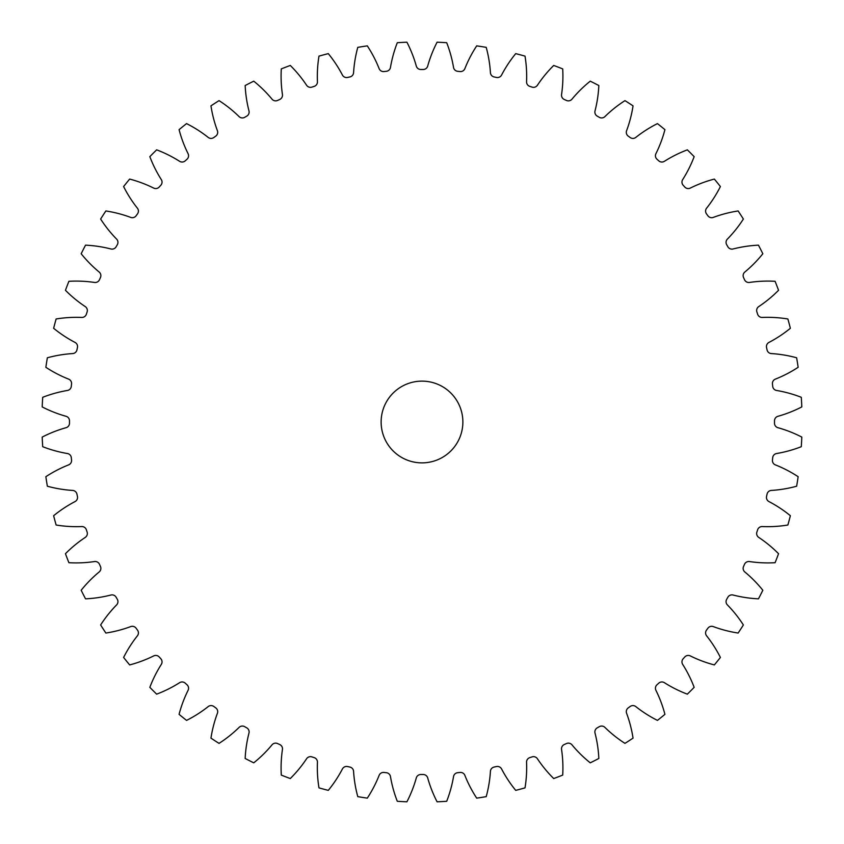 <?xml version="1.0" encoding="UTF-8"?>
<svg xmlns="http://www.w3.org/2000/svg" width="844" height="844" viewBox="0 0 844 844"><rect width="100%" height="100%" fill="white"/><g stroke="black" fill="none" stroke-linecap="round" stroke-linejoin="round"><path stroke-width="1.27" d="M381.129 422A40.871 40.871 0 0 0 422 462.871A40.871 40.871 0 0 0 462.871 422A40.871 40.871 0 0 0 422 381.129A40.871 40.871 0 0 0 381.129 422M317.439 81.741A4.663 4.663 0 0 1 314.211 86.373A352.507 352.507 0 0 0 311.932 87.111A4.663 4.663 0 0 1 306.594 85.265A125.809 125.809 0 0 0 290.294 65.452A380.095 380.095 0 0 0 281.295 68.902A125.809 125.809 0 0 0 282.445 94.539A4.663 4.663 0 0 1 279.712 99.476A352.507 352.507 0 0 0 277.528 100.457A4.663 4.663 0 0 1 272.032 99.17A125.809 125.809 0 0 0 253.749 81.172A380.095 380.095 0 0 0 245.161 85.539A125.809 125.809 0 0 0 248.98 110.923A4.663 4.663 0 0 1 246.786 116.124A352.507 352.507 0 0 0 244.707 117.316A4.663 4.663 0 0 1 239.105 116.62A125.809 125.809 0 0 0 219.039 100.626A380.095 380.095 0 0 0 210.958 105.869A125.809 125.809 0 0 0 217.404 130.704A4.663 4.663 0 0 1 215.769 136.116A352.507 352.507 0 0 0 213.838 137.519A4.663 4.663 0 0 1 208.183 137.403A125.809 125.809 0 0 0 186.556 123.604A380.095 380.095 0 0 0 179.076 129.66A125.809 125.809 0 0 0 188.085 153.692A4.663 4.663 0 0 1 187.009 159.231A352.507 352.507 0 0 0 185.237 160.835A4.663 4.663 0 0 1 179.614 161.32A125.809 125.809 0 0 0 156.657 149.842A380.095 380.095 0 0 0 149.842 156.657A125.809 125.809 0 0 0 161.32 179.614A4.663 4.663 0 0 1 160.835 185.237A352.507 352.507 0 0 0 159.231 187.009A4.663 4.663 0 0 1 153.692 188.085A125.809 125.809 0 0 0 129.66 179.076A380.095 380.095 0 0 0 123.604 186.556A125.809 125.809 0 0 0 137.403 208.183A4.663 4.663 0 0 1 137.519 213.838A352.507 352.507 0 0 0 136.116 215.769A4.663 4.663 0 0 1 130.704 217.404A125.809 125.809 0 0 0 105.869 210.958A380.095 380.095 0 0 0 100.626 219.039A125.809 125.809 0 0 0 116.62 239.105A4.663 4.663 0 0 1 117.316 244.707A352.507 352.507 0 0 0 116.124 246.786A4.663 4.663 0 0 1 110.923 248.98A125.809 125.809 0 0 0 85.539 245.161A380.095 380.095 0 0 0 81.172 253.749A125.809 125.809 0 0 0 99.17 272.032A4.663 4.663 0 0 1 100.457 277.528A352.507 352.507 0 0 0 99.476 279.712A4.663 4.663 0 0 1 94.539 282.445A125.809 125.809 0 0 0 68.902 281.295A380.095 380.095 0 0 0 65.452 290.294A125.809 125.809 0 0 0 85.265 306.594A4.663 4.663 0 0 1 87.111 311.932A352.507 352.507 0 0 0 86.373 314.211A4.663 4.663 0 0 1 81.741 317.439A125.809 125.809 0 0 0 56.126 318.979A380.095 380.095 0 0 0 53.636 328.284A125.809 125.809 0 0 0 75.042 342.421A4.663 4.663 0 0 1 77.448 347.538A352.507 352.507 0 0 0 76.941 349.88A4.663 4.663 0 0 1 72.679 353.573A125.809 125.809 0 0 0 47.359 357.782A380.095 380.095 0 0 0 45.861 367.298A125.809 125.809 0 0 0 68.628 379.125A4.663 4.663 0 0 1 71.55 383.967A352.507 352.507 0 0 0 71.297 386.341A4.663 4.663 0 0 1 67.436 390.466A125.809 125.809 0 0 0 42.706 397.302A380.095 380.095 0 0 0 42.2 406.913A125.809 125.809 0 0 0 66.085 416.303A4.663 4.663 0 0 1 69.493 420.808A352.507 352.507 0 0 0 69.493 422A352.507 352.507 0 0 0 69.493 423.192A4.663 4.663 0 0 1 66.085 427.697A125.809 125.809 0 0 0 42.2 437.087A380.095 380.095 0 0 0 42.706 446.698A125.809 125.809 0 0 0 67.436 453.534A4.663 4.663 0 0 1 71.297 457.659A352.507 352.507 0 0 0 71.55 460.033A4.663 4.663 0 0 1 68.628 464.875A125.809 125.809 0 0 0 45.861 476.702A380.095 380.095 0 0 0 47.359 486.218A125.809 125.809 0 0 0 72.679 490.427A4.663 4.663 0 0 1 76.941 494.12A352.507 352.507 0 0 0 77.448 496.462A4.663 4.663 0 0 1 75.042 501.579A125.809 125.809 0 0 0 53.636 515.716A380.095 380.095 0 0 0 56.126 525.021A125.809 125.809 0 0 0 81.741 526.561A4.663 4.663 0 0 1 86.373 529.789A352.507 352.507 0 0 0 87.111 532.068A4.663 4.663 0 0 1 85.265 537.406A125.809 125.809 0 0 0 65.452 553.706A380.095 380.095 0 0 0 68.902 562.705A125.809 125.809 0 0 0 94.539 561.555A4.663 4.663 0 0 1 99.476 564.288A352.507 352.507 0 0 0 100.457 566.472A4.663 4.663 0 0 1 99.17 571.968A125.809 125.809 0 0 0 81.172 590.251A380.095 380.095 0 0 0 85.539 598.839A125.809 125.809 0 0 0 110.923 595.02A4.663 4.663 0 0 1 116.124 597.214A352.507 352.507 0 0 0 117.316 599.293A4.663 4.663 0 0 1 116.62 604.895A125.809 125.809 0 0 0 100.626 624.961A380.095 380.095 0 0 0 105.869 633.042A125.809 125.809 0 0 0 130.704 626.596A4.663 4.663 0 0 1 136.116 628.231A352.507 352.507 0 0 0 137.519 630.162A4.663 4.663 0 0 1 137.403 635.817A125.809 125.809 0 0 0 123.604 657.444A380.095 380.095 0 0 0 129.66 664.924A125.809 125.809 0 0 0 153.692 655.915A4.663 4.663 0 0 1 159.231 656.991A352.507 352.507 0 0 0 160.835 658.763A4.663 4.663 0 0 1 161.32 664.386A125.809 125.809 0 0 0 149.842 687.343A380.095 380.095 0 0 0 156.657 694.158A125.809 125.809 0 0 0 179.614 682.68A4.663 4.663 0 0 1 185.237 683.165A352.507 352.507 0 0 0 187.009 684.769A4.663 4.663 0 0 1 188.085 690.308A125.809 125.809 0 0 0 179.076 714.341A380.095 380.095 0 0 0 186.556 720.396A125.809 125.809 0 0 0 208.183 706.597A4.663 4.663 0 0 1 213.838 706.481A352.507 352.507 0 0 0 215.769 707.884A4.663 4.663 0 0 1 217.404 713.296A125.809 125.809 0 0 0 210.958 738.131A380.095 380.095 0 0 0 219.039 743.374A125.809 125.809 0 0 0 239.105 727.38A4.663 4.663 0 0 1 244.707 726.684A352.507 352.507 0 0 0 246.786 727.876A4.663 4.663 0 0 1 248.98 733.077A125.809 125.809 0 0 0 245.161 758.461A380.095 380.095 0 0 0 253.749 762.828A125.809 125.809 0 0 0 272.032 744.83A4.663 4.663 0 0 1 277.528 743.543A352.507 352.507 0 0 0 279.712 744.524A4.663 4.663 0 0 1 282.445 749.461A125.809 125.809 0 0 0 281.295 775.098A380.095 380.095 0 0 0 290.294 778.548A125.809 125.809 0 0 0 306.594 758.735A4.663 4.663 0 0 1 311.932 756.889A352.507 352.507 0 0 0 314.211 757.627A4.663 4.663 0 0 1 317.439 762.259A125.809 125.809 0 0 0 318.979 787.874A380.095 380.095 0 0 0 328.284 790.364A125.809 125.809 0 0 0 342.421 768.958A4.663 4.663 0 0 1 347.538 766.552A352.507 352.507 0 0 0 349.88 767.059A4.663 4.663 0 0 1 353.573 771.321A125.809 125.809 0 0 0 357.782 796.641A380.095 380.095 0 0 0 367.298 798.139A125.809 125.809 0 0 0 379.125 775.372A4.663 4.663 0 0 1 383.967 772.45A352.507 352.507 0 0 0 386.341 772.703A4.663 4.663 0 0 1 390.466 776.564A125.809 125.809 0 0 0 397.302 801.294A380.095 380.095 0 0 0 406.913 801.8A125.809 125.809 0 0 0 416.303 777.915A4.663 4.663 0 0 1 420.808 774.507A352.507 352.507 0 0 0 423.192 774.507A4.663 4.663 0 0 1 427.697 777.915A125.809 125.809 0 0 0 437.087 801.8A380.095 380.095 0 0 0 446.698 801.294A125.809 125.809 0 0 0 453.534 776.564A4.663 4.663 0 0 1 457.659 772.703A352.507 352.507 0 0 0 460.033 772.45A4.663 4.663 0 0 1 464.875 775.372A125.809 125.809 0 0 0 476.702 798.139A380.095 380.095 0 0 0 486.218 796.641A125.809 125.809 0 0 0 490.427 771.321A4.663 4.663 0 0 1 494.12 767.059A352.507 352.507 0 0 0 496.462 766.552A4.663 4.663 0 0 1 501.579 768.958A125.809 125.809 0 0 0 515.716 790.364A380.095 380.095 0 0 0 525.021 787.874A125.809 125.809 0 0 0 526.561 762.259A4.663 4.663 0 0 1 529.789 757.627A352.507 352.507 0 0 0 532.068 756.889A4.663 4.663 0 0 1 537.406 758.735A125.809 125.809 0 0 0 553.706 778.548A380.095 380.095 0 0 0 562.705 775.098A125.809 125.809 0 0 0 561.555 749.461A4.663 4.663 0 0 1 564.288 744.524A352.507 352.507 0 0 0 566.472 743.543A4.663 4.663 0 0 1 571.968 744.83A125.809 125.809 0 0 0 590.251 762.828A380.095 380.095 0 0 0 598.839 758.461A125.809 125.809 0 0 0 595.02 733.077A4.663 4.663 0 0 1 597.214 727.876A352.507 352.507 0 0 0 599.293 726.684A4.663 4.663 0 0 1 604.895 727.38A125.809 125.809 0 0 0 624.961 743.374A380.095 380.095 0 0 0 633.042 738.131A125.809 125.809 0 0 0 626.596 713.296A4.663 4.663 0 0 1 628.231 707.884A352.507 352.507 0 0 0 630.162 706.481A4.663 4.663 0 0 1 635.817 706.597A125.809 125.809 0 0 0 657.444 720.396A380.095 380.095 0 0 0 664.924 714.341A125.809 125.809 0 0 0 655.915 690.308A4.663 4.663 0 0 1 656.991 684.769A352.507 352.507 0 0 0 658.763 683.165A4.663 4.663 0 0 1 664.386 682.68A125.809 125.809 0 0 0 687.343 694.158A380.095 380.095 0 0 0 694.158 687.343A125.809 125.809 0 0 0 682.68 664.386A4.663 4.663 0 0 1 683.165 658.763A352.507 352.507 0 0 0 684.769 656.991A4.663 4.663 0 0 1 690.308 655.915A125.809 125.809 0 0 0 714.341 664.924A380.095 380.095 0 0 0 720.396 657.444A125.809 125.809 0 0 0 706.597 635.817A4.663 4.663 0 0 1 706.481 630.162A352.507 352.507 0 0 0 707.884 628.231A4.663 4.663 0 0 1 713.296 626.596A125.809 125.809 0 0 0 738.131 633.042A380.095 380.095 0 0 0 743.374 624.961A125.809 125.809 0 0 0 727.38 604.895A4.663 4.663 0 0 1 726.684 599.293A352.507 352.507 0 0 0 727.876 597.214A4.663 4.663 0 0 1 733.077 595.02A125.809 125.809 0 0 0 758.461 598.839A380.095 380.095 0 0 0 762.828 590.251A125.809 125.809 0 0 0 744.83 571.968A4.663 4.663 0 0 1 743.543 566.472A352.507 352.507 0 0 0 744.524 564.288A4.663 4.663 0 0 1 749.461 561.555A125.809 125.809 0 0 0 775.098 562.705A380.095 380.095 0 0 0 778.548 553.706A125.809 125.809 0 0 0 758.735 537.406A4.663 4.663 0 0 1 756.889 532.068A352.507 352.507 0 0 0 757.627 529.789A4.663 4.663 0 0 1 762.259 526.561A125.809 125.809 0 0 0 787.874 525.021A380.095 380.095 0 0 0 790.364 515.716A125.809 125.809 0 0 0 768.958 501.579A4.663 4.663 0 0 1 766.552 496.462A352.507 352.507 0 0 0 767.059 494.12A4.663 4.663 0 0 1 771.321 490.427A125.809 125.809 0 0 0 796.641 486.218A380.095 380.095 0 0 0 798.139 476.702A125.809 125.809 0 0 0 775.372 464.875A4.663 4.663 0 0 1 772.45 460.033A352.507 352.507 0 0 0 772.703 457.659A4.663 4.663 0 0 1 776.564 453.534A125.809 125.809 0 0 0 801.294 446.698A380.095 380.095 0 0 0 801.8 437.087A125.809 125.809 0 0 0 777.915 427.697A4.663 4.663 0 0 1 774.507 423.192A352.507 352.507 0 0 0 774.507 420.808A4.663 4.663 0 0 1 777.915 416.303A125.809 125.809 0 0 0 801.8 406.913A380.095 380.095 0 0 0 801.294 397.302A125.809 125.809 0 0 0 776.564 390.466A4.663 4.663 0 0 1 772.703 386.341A352.507 352.507 0 0 0 772.45 383.967A4.663 4.663 0 0 1 775.372 379.125A125.809 125.809 0 0 0 798.139 367.298A380.095 380.095 0 0 0 796.641 357.782A125.809 125.809 0 0 0 771.321 353.573A4.663 4.663 0 0 1 767.059 349.88A352.507 352.507 0 0 0 766.552 347.538A4.663 4.663 0 0 1 768.958 342.421A125.809 125.809 0 0 0 790.364 328.284A380.095 380.095 0 0 0 787.874 318.979A125.809 125.809 0 0 0 762.259 317.439A4.663 4.663 0 0 1 757.627 314.211A352.507 352.507 0 0 0 756.889 311.932A4.663 4.663 0 0 1 758.735 306.594A125.809 125.809 0 0 0 778.548 290.294A380.095 380.095 0 0 0 775.098 281.295A125.809 125.809 0 0 0 749.461 282.445A4.663 4.663 0 0 1 744.524 279.712A352.507 352.507 0 0 0 743.543 277.528A4.663 4.663 0 0 1 744.83 272.032A125.809 125.809 0 0 0 762.828 253.749A380.095 380.095 0 0 0 758.461 245.161A125.809 125.809 0 0 0 733.077 248.98A4.663 4.663 0 0 1 727.876 246.786A352.507 352.507 0 0 0 726.684 244.707A4.663 4.663 0 0 1 727.38 239.105A125.809 125.809 0 0 0 743.374 219.039A380.095 380.095 0 0 0 738.131 210.958A125.809 125.809 0 0 0 713.296 217.404A4.663 4.663 0 0 1 707.884 215.769A352.507 352.507 0 0 0 706.481 213.838A4.663 4.663 0 0 1 706.597 208.183A125.809 125.809 0 0 0 720.396 186.556A380.095 380.095 0 0 0 714.341 179.076A125.809 125.809 0 0 0 690.308 188.085A4.663 4.663 0 0 1 684.769 187.009A352.507 352.507 0 0 0 683.165 185.237A4.663 4.663 0 0 1 682.68 179.614A125.809 125.809 0 0 0 694.158 156.657A380.095 380.095 0 0 0 687.343 149.842A125.809 125.809 0 0 0 664.386 161.32A4.663 4.663 0 0 1 658.763 160.835A352.507 352.507 0 0 0 656.991 159.231A4.663 4.663 0 0 1 655.915 153.692A125.809 125.809 0 0 0 664.924 129.66A380.095 380.095 0 0 0 657.444 123.604A125.809 125.809 0 0 0 635.817 137.403A4.663 4.663 0 0 1 630.162 137.519A352.507 352.507 0 0 0 628.231 136.116A4.663 4.663 0 0 1 626.596 130.704A125.809 125.809 0 0 0 633.042 105.869A380.095 380.095 0 0 0 624.961 100.626A125.809 125.809 0 0 0 604.895 116.62A4.663 4.663 0 0 1 599.293 117.316A352.507 352.507 0 0 0 597.214 116.124A4.663 4.663 0 0 1 595.02 110.923A125.809 125.809 0 0 0 598.839 85.539A380.095 380.095 0 0 0 590.251 81.172A125.809 125.809 0 0 0 571.968 99.17A4.663 4.663 0 0 1 566.472 100.457A352.507 352.507 0 0 0 564.288 99.476A4.663 4.663 0 0 1 561.555 94.539A125.809 125.809 0 0 0 562.705 68.902A380.095 380.095 0 0 0 553.706 65.452A125.809 125.809 0 0 0 537.406 85.265A4.663 4.663 0 0 1 532.068 87.111A352.507 352.507 0 0 0 529.789 86.373A4.663 4.663 0 0 1 526.561 81.741A125.809 125.809 0 0 0 525.021 56.126A380.095 380.095 0 0 0 515.716 53.636A125.809 125.809 0 0 0 501.579 75.042A4.663 4.663 0 0 1 496.462 77.448A352.507 352.507 0 0 0 494.12 76.941A4.663 4.663 0 0 1 490.427 72.679A125.809 125.809 0 0 0 486.218 47.359A380.095 380.095 0 0 0 476.702 45.861A125.809 125.809 0 0 0 464.875 68.628A4.663 4.663 0 0 1 460.033 71.55A352.507 352.507 0 0 0 457.659 71.297A4.663 4.663 0 0 1 453.534 67.436A125.809 125.809 0 0 0 446.698 42.706A380.095 380.095 0 0 0 437.087 42.2A125.809 125.809 0 0 0 427.697 66.085A4.663 4.663 0 0 1 423.192 69.493A352.507 352.507 0 0 0 420.808 69.493A4.663 4.663 0 0 1 416.303 66.085A125.809 125.809 0 0 0 406.913 42.2A380.095 380.095 0 0 0 397.302 42.706A125.809 125.809 0 0 0 390.466 67.436A4.663 4.663 0 0 1 386.341 71.297A352.507 352.507 0 0 0 383.967 71.55A4.663 4.663 0 0 1 379.125 68.628A125.809 125.809 0 0 0 367.298 45.861A380.095 380.095 0 0 0 357.782 47.359A125.809 125.809 0 0 0 353.573 72.679A4.663 4.663 0 0 1 349.88 76.941A352.507 352.507 0 0 0 347.538 77.448A4.663 4.663 0 0 1 342.421 75.042A125.809 125.809 0 0 0 328.284 53.636A380.095 380.095 0 0 0 318.979 56.126A125.809 125.809 0 0 0 317.439 81.741"/></g></svg>
